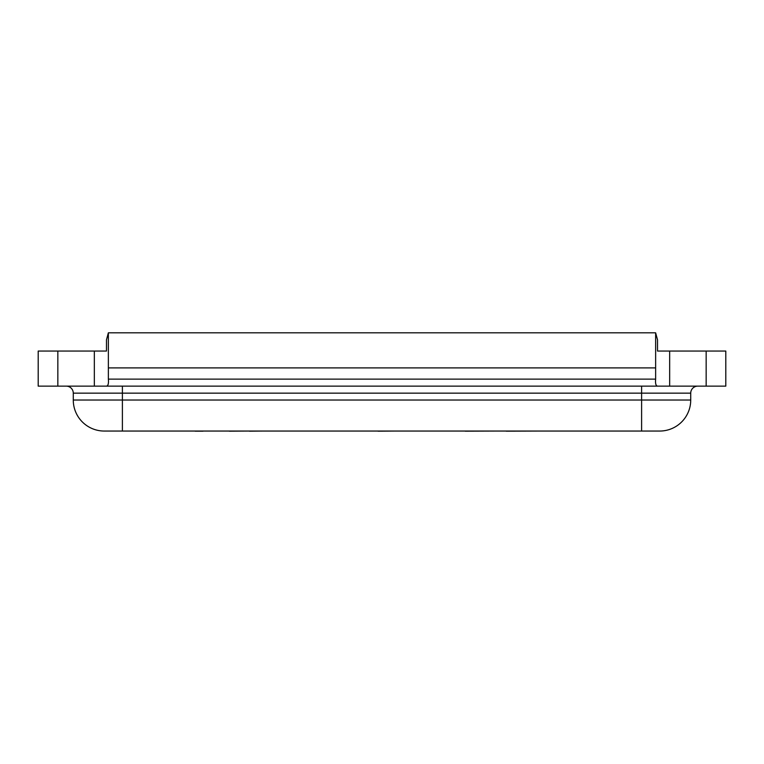 <?xml version="1.0" encoding="UTF-8"?>
<svg xmlns="http://www.w3.org/2000/svg" width="764" height="764" viewBox="0 0 764 764"><rect width="100%" height="100%" fill="white"/><g stroke="black" fill="none" stroke-linecap="round" stroke-linejoin="round"><path stroke-width="1.15" d="M309.573 431.049L320.317 431.049M227.997 431.049L229.286 431.049M224.349 431.049L197.57 431.049M413.295 431.049L400.288 431.049M195.164 431.049L170.611 431.049M202.966 431.183L195.164 431.183M249.484 431.049L229.286 431.183M263.876 431.049L249.484 431.183M365.679 431.049L333.238 431.049M456.127 431.049L423.686 431.049M582.321 431.049L549.879 431.049M378.065 431.049L372.794 431.049M396.182 431.049L378.065 431.183M465.209 431.183L498.491 431.049M541.437 431.049L506.207 431.183M706.156 386.135L706.156 351.058L725.8 351.058L725.8 386.135L654.337 386.135M657.517 339.827L657.517 351.058L657.517 339.827L655.636 332.817L657.517 339.827M106.483 339.827L108.364 332.817L106.483 339.827L106.483 351.058L38.2 351.058L38.2 386.135L57.844 386.135L57.844 351.058M106.483 386.135L657.517 386.135C655.875 385.858 655.245 383.518 655.636 379.125L655.636 332.817L108.364 332.817L108.364 379.125C108.755 383.518 108.125 385.858 106.483 386.135L57.844 386.135M706.156 351.058L657.517 351.058M109.663 386.135L94.335 386.135L122.393 386.135L122.393 400.03L641.607 400.03L641.607 393.154L73.277 393.154A7.019 7.019 0 0 0 66.267 386.135M697.733 386.135A7.019 7.019 0 0 0 690.723 393.154L641.607 393.154L641.607 386.135L669.665 386.135L669.665 351.058M690.723 393.154L690.723 400.03A31.009 31.009 0 0 1 659.704 431.049L104.296 431.049A31.009 31.009 0 0 1 73.277 400.03L73.277 393.154M655.636 367.895L108.364 367.895M94.335 351.058L94.335 386.135M655.636 379.125L108.364 379.125M104.296 431.049A31.009 31.009 0 0 1 73.277 400.03L122.393 400.03L122.393 431.049M641.607 431.049L641.607 400.03L690.723 400.03A31.009 31.009 0 0 1 659.704 431.049"/></g></svg>
